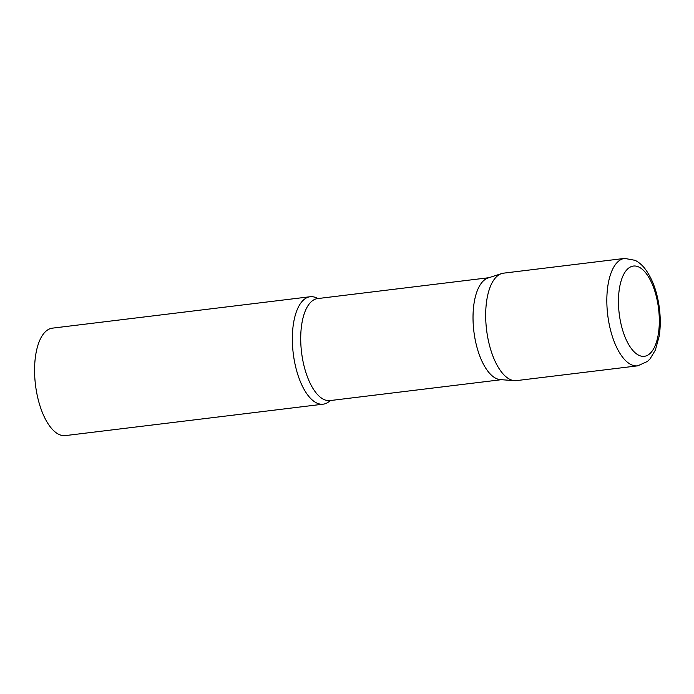 <?xml version="1.0" encoding="UTF-8"?>
<svg xmlns="http://www.w3.org/2000/svg" width="694" height="694" viewBox="0 0 694 694"><rect width="100%" height="100%" fill="white"/><g stroke="black" fill="none" stroke-linecap="round" stroke-linejoin="round"><path stroke-width="1.04" d="M624.609 258.411L503.454 273.176A54.115 23.613 83.1 0 0 486.711 330.934A54.115 23.613 83.1 0 0 516.544 380.607L637.699 365.842L647.485 361.427L650.105 358.807L655.379 350.071L659.196 336.139C660.567 327.169 660.601 317.661 659.3 307.598C657.192 292.079 652.638 279.413 645.654 269.602C642.661 265.507 639.157 262.41 635.149 260.337L624.609 258.411A54.115 23.613 83.1 0 0 607.866 316.16A54.115 23.613 83.1 0 0 637.699 365.842M330.249 400.551A54.115 23.613 -96.9 0 1 323.734 404.099A54.115 23.613 -96.9 0 1 323.222 404.168A54.115 23.613 -96.9 0 1 293.302 353.905A54.115 23.613 -96.9 0 1 309.611 296.815A54.115 23.613 -96.9 0 1 310.123 296.737A54.115 23.613 -96.9 0 1 317.817 298.567M323.222 404.168L65.444 435.589A54.115 23.613 -96.9 0 1 35.533 385.326A54.115 23.613 -96.9 0 1 51.833 328.236A54.115 23.613 -96.9 0 1 52.354 328.158L310.123 296.737M517.065 380.529A54.115 23.613 -96.9 0 1 514.523 380.659A54.115 23.613 -96.9 0 1 486.563 329.745A54.115 23.613 -96.9 0 1 501.476 273.618A54.115 23.613 -96.9 0 1 502.942 273.254M514.523 380.659L500.4 379.627A51.373 22.416 -96.9 0 1 473.863 331.298A51.373 22.416 -96.9 0 1 488.012 278.008L501.476 273.618M619.326 314.573A45.457 19.831 83.1 0 0 644.821 356.239A45.457 19.831 83.1 0 0 658.45 307.789A45.457 19.831 83.1 0 0 632.954 266.123A45.457 19.831 83.1 0 0 619.326 314.573M329.928 400.594L329.98 400.585A51.373 22.416 -96.9 0 1 301.621 352.864A51.373 22.416 -96.9 0 1 317.097 298.663A51.373 22.416 -96.9 0 1 317.583 298.594L317.505 298.602M488.94 277.704L317.583 298.594M501.372 379.696L330.014 400.585"/></g></svg>
